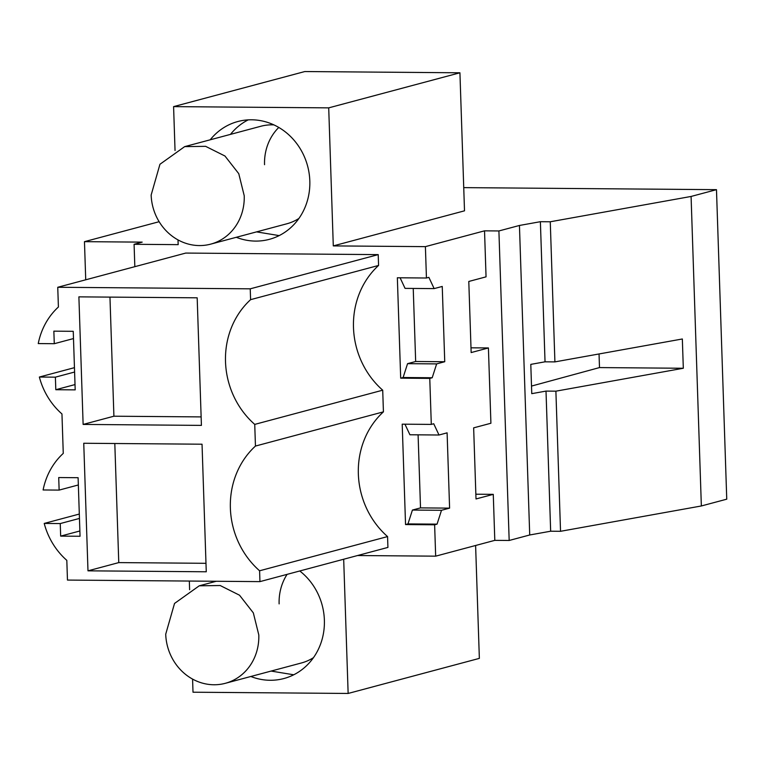 <?xml version="1.0" encoding="UTF-8"?>
<svg xmlns="http://www.w3.org/2000/svg" width="765" height="765" viewBox="0 0 765 765"><rect width="100%" height="100%" fill="white"/><g stroke="black" fill="none" stroke-linecap="round" stroke-linejoin="round"><path stroke-width="1.15" d="M459.928 72.79L328.711 107.865L173.588 106.622L304.805 71.547L459.928 72.79L464.508 210.824L333.291 245.9L425.397 246.636L484.532 230.839L498.904 230.954L519.445 225.465L540.386 221.697L550.265 221.773L691.082 196.452L716.48 189.663L463.743 187.626M178.006 239.914L178.168 244.647L134.085 244.293L142.185 242.132L84.466 241.663L159.13 221.707M387.568 536.581A81.492 74.731 75 0 1 383.428 411.857L255.453 446.062A81.492 74.731 -105 0 0 259.593 570.786L259.947 581.62L387.922 547.415L387.568 536.581L259.593 570.786M189.328 581.056L189.615 589.71M192.579 679.1L193.01 692.21L348.142 693.453L343.686 559.244M357.551 555.533L435.668 556.165L494.802 540.358L509.174 540.473L529.715 534.984L550.657 531.216L560.535 531.302L701.352 505.971L726.75 499.182L716.48 189.663M425.397 246.636L426.44 278.011L397.351 277.772L400.688 378.159L429.767 378.398L430.676 405.584L431.297 424.403L402.208 424.173L405.546 524.56L434.625 524.79L435.668 556.165M328.711 107.865L333.291 245.9M173.588 106.622L175.042 150.514M134.085 244.293L134.831 266.679M74.454 367.659L39.359 377.04L55.386 377.164L55.807 389.71L75.19 389.873L73.249 331.312L53.856 331.159L54.277 343.705L38.25 343.571A69.892 64.097 -105 0 1 58.408 307.004L57.748 287.277L185.732 253.072L378.216 254.621L378.57 265.455L250.595 299.66L250.232 288.826L378.216 254.621M383.428 411.857L382.71 390.188A81.492 74.731 75 0 1 378.57 265.455M299.765 570.977A60.98 55.922 75 0 1 324.379 620.08A60.98 55.922 75 0 1 283.892 678.536A60.98 55.922 75 0 1 250.853 676.49M210.222 139.794A60.98 55.922 75 0 1 237.829 121.53A60.98 55.922 75 0 1 309.815 180.894A60.98 55.922 75 0 1 269.328 239.349A60.98 55.922 75 0 1 236.28 237.293M434.625 524.79L437.054 524.14L441.501 510.293L449.6 508.132L447.104 432.837L439.005 435.008L433.726 423.753L431.297 424.403M484.532 230.839L486.052 276.844L468.792 281.463L471.154 352.569L488.414 347.951L490.91 423.246L473.65 427.855L476.012 498.962L493.272 494.353L494.802 540.358M429.767 378.398L432.206 377.747L436.643 363.901L444.742 361.73L442.247 286.445L434.147 288.606L428.869 277.36L426.44 278.011M493.272 494.353L475.849 494.209M498.904 230.954L509.174 540.473M488.414 347.951L470.991 347.817M519.445 225.465L529.715 534.984M540.386 221.697L545.034 361.816L530.795 364.379L531.761 393.659L546.009 391.097L550.657 531.216M545.034 361.816L554.912 361.893L550.265 221.773M554.912 361.893L682.342 338.981L683.317 368.261L555.887 391.173L560.535 531.302M691.082 196.452L701.352 505.971M84.466 241.663L85.728 279.799M79.311 514.051L44.217 523.432A69.892 64.097 -105 0 0 66.813 560.353L67.463 580.071L259.947 581.62M39.359 377.04A69.892 64.097 -105 0 0 61.955 413.951L63.266 453.396A69.892 64.097 -105 0 0 43.108 489.973L59.135 490.097L78.346 484.962M475.61 545.493L479.359 658.378L348.142 693.453M437.054 524.14L407.974 523.91L412.411 510.064L420.511 507.893L418.092 434.836M405.546 524.56L407.974 523.91M439.005 435.008L409.916 434.769L404.953 424.193M432.206 377.747L403.117 377.508L407.563 363.662L415.663 361.501L413.234 288.443M400.688 378.159L403.117 377.508M434.147 288.606L405.058 288.376L400.105 277.8M57.748 287.277L250.232 288.826M382.71 390.188L254.735 424.393A81.492 74.731 -105 0 1 250.595 299.66M255.453 446.062L254.735 424.393M293.741 674.787L271.116 671.077M230.475 134.382A60.98 55.922 75 0 1 248.233 119.866M279.168 235.601L256.543 231.881M449.6 508.132L420.511 507.893M441.501 510.293L412.411 510.064M444.742 361.73L415.663 361.501M436.643 363.901L407.563 363.662M546.009 391.097L555.887 391.173M683.317 368.261L599.492 367.582L531.512 386.076M599.043 353.966L599.492 367.582M44.217 523.432L60.244 523.566L60.665 536.112L80.048 536.265L78.107 477.704L58.714 477.551L59.135 490.097M87.985 570.833L206.263 571.78L202.037 444.207L83.748 443.26L87.985 570.833L118.766 562.6L114.807 443.509M83.127 424.432L78.891 296.858L197.179 297.815L201.415 425.388L83.127 424.432L113.909 416.208L201.128 416.906M60.244 523.566L79.455 518.431M55.386 377.164L74.607 372.029M54.277 343.705L73.488 338.57M225.293 683.317A50.461 46.273 75 0 1 165.718 634.195L174.525 603.451L199.225 585.818L220.186 585.521L239.522 595.208L253.33 612.87L258.8 634.94A50.461 46.273 75 0 1 225.293 683.317L301.429 662.968A50.461 46.273 -105 0 0 313.487 657.642M210.719 244.131A50.461 46.273 75 0 1 151.154 195.008L159.952 164.265L184.661 146.631L205.613 146.335L224.958 156.012L238.766 173.674L244.226 195.754A50.461 46.273 75 0 1 210.719 244.131L286.856 223.782A50.461 46.273 -105 0 0 298.914 218.446M273.908 124.886A50.461 46.273 -105 0 0 260.798 126.273L184.661 146.631M264.547 164.695A50.461 46.273 75 0 1 278.785 127.439M55.807 389.71L75.018 384.575M60.665 536.112L79.876 530.977M205.986 563.308L118.766 562.6M109.959 297.107L113.909 416.208M279.12 603.891A50.461 46.273 75 0 1 287.085 574.372M199.225 585.818L216.237 581.276"/></g></svg>
